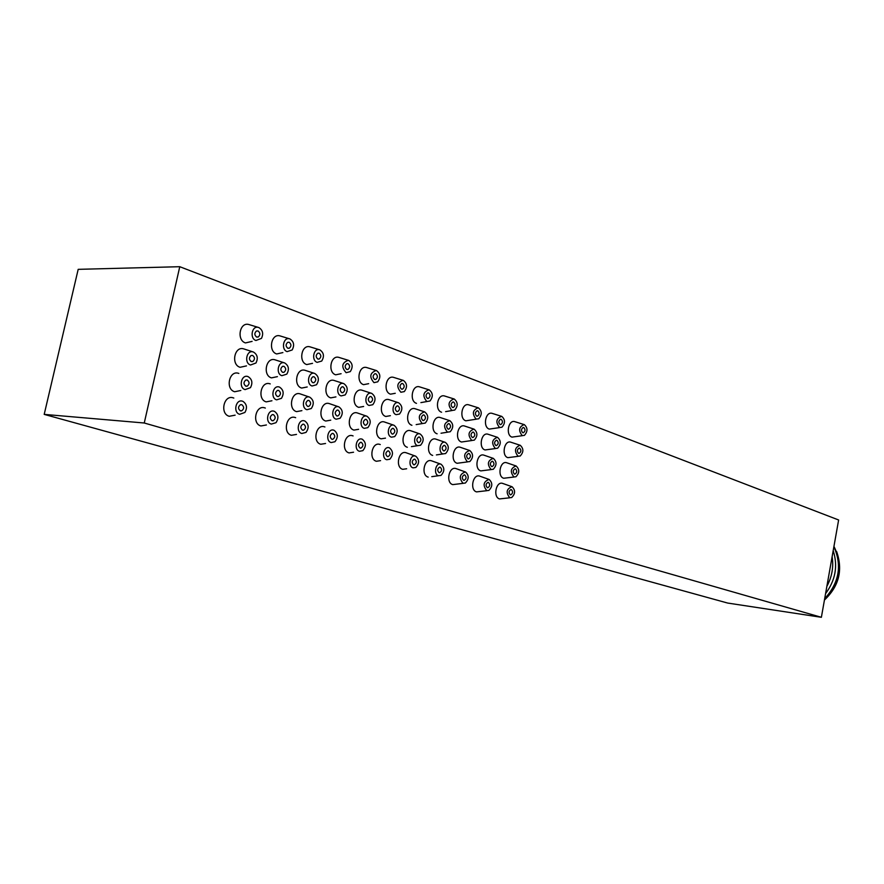 <?xml version="1.0" encoding="UTF-8"?>
<svg xmlns="http://www.w3.org/2000/svg" width="884" height="884" viewBox="0 0 884 884"><rect width="100%" height="100%" fill="white"/><g stroke="black" fill="none" stroke-linecap="round" stroke-linejoin="round"><path stroke-width="1.33" d="M179.772 266.703L78.19 269.344L44.2 414.386L727.643 603.054L821.38 617.297L838.629 519.98L179.772 266.703L144.258 423.005L821.38 617.297M832.12 556.677C833.734 566.987 831.977 576.865 826.871 586.346M833.192 550.633C838.065 565.87 835.524 580.202 825.579 593.606M833.888 546.721C842.231 565.473 839.159 582.799 824.673 598.711M833.944 546.411C843.645 565.848 840.485 583.683 824.463 599.916M836.629 551.539C843.082 570.069 839.026 586.236 824.441 600.037M44.2 414.386L144.258 423.005M233.818 398.054L233.31 397.877C223.851 394.363 219.53 413.8 229.243 416.287L235.133 415.16M238.846 373.435L238.735 373.402C229.31 369.755 225.011 389.126 234.669 391.745L240.824 390.485M244.249 349.058L243.73 348.882C234.459 345.799 230.713 364.639 240.083 367.291L246.481 365.899M249.719 324.793L248.603 324.45C239.553 322.063 236.459 340.263 245.476 342.926L252.106 341.379M265.333 408.065L264.868 407.9C255.763 404.507 251.575 423.58 260.913 425.966L266.404 424.972M270.239 383.91L270.128 383.877C261.067 380.363 256.89 399.369 266.195 401.877L271.929 400.761M275.465 359.965L275.023 359.821C266.095 356.793 262.404 375.324 271.443 377.877L277.421 376.639M280.758 336.13L279.819 335.843C271.068 333.423 267.951 351.379 276.681 353.954L282.88 352.583M295.676 417.701L295.256 417.546C286.482 414.276 282.416 433.005 291.411 435.293L296.516 434.409M309.665 397.137C303.499 394.75 300.637 407.988 306.947 409.712L311.267 408.541C314.35 403.833 313.831 400.043 309.72 397.159L300.361 393.955C291.632 390.562 287.576 409.226 296.527 411.635L301.886 410.651M305.521 370.462L305.157 370.341C296.549 367.368 292.913 385.601 301.643 388.065L307.223 386.96M310.638 347.047L309.853 346.804C301.4 344.373 298.284 362.086 306.726 364.573L312.527 363.346M324.914 426.983L324.516 426.839C316.063 423.679 312.107 442.077 320.781 444.265L325.544 443.492M338.804 406.861C332.859 404.552 330.075 417.546 336.163 419.204L340.053 418.298C343.335 413.679 342.937 409.867 338.859 406.872L329.489 403.668C321.08 400.386 317.135 418.718 325.754 421.038L330.76 420.154M334.483 380.584L334.174 380.485C325.864 377.578 322.306 395.513 330.726 397.877L335.942 396.894M339.445 357.567L338.771 357.357C330.605 354.937 327.5 372.396 335.677 374.805L341.102 373.711M353.092 435.923L352.716 435.79C344.572 432.74 340.727 450.818 349.081 452.917L353.545 452.221M366.882 416.22C361.158 413.988 358.451 426.762 364.307 428.353L367.832 427.635C371.258 423.127 370.96 419.325 366.926 416.231L357.556 413.027C349.445 409.856 345.611 427.867 353.932 430.099L358.606 429.304M362.407 390.341L362.142 390.253C354.13 387.413 350.628 405.06 358.76 407.347L363.644 406.463M367.225 367.722L366.639 367.534C358.76 365.136 355.666 382.341 363.578 384.662L368.661 383.678M380.264 444.553L379.932 444.431C372.065 441.481 368.319 459.238 376.385 461.271L380.562 460.641M394.01 425.259L393.966 425.248C388.441 423.093 385.8 435.646 391.457 437.171L394.651 436.608C398.187 432.21 397.966 428.431 394.01 425.259L384.628 422.055C376.816 418.994 373.081 436.696 381.103 438.829L385.49 438.132M389.347 399.756L389.115 399.678C381.38 396.905 377.954 414.276 385.811 416.474L390.385 415.679M394.032 377.512L393.524 377.358C385.899 374.971 382.838 391.932 390.496 394.176L395.27 393.292M406.507 452.884L406.187 452.774C398.596 449.923 394.949 467.371 402.739 469.327L406.651 468.763M420.132 433.978L420.099 433.967C414.773 431.878 412.198 444.21 417.657 445.68L420.563 445.238C424.165 440.95 424.022 437.204 420.132 433.978L410.773 430.773C403.214 427.812 399.579 445.204 407.336 447.271M415.358 408.839L415.148 408.773C407.679 406.065 404.319 423.16 411.911 425.281M419.9 386.971L419.458 386.827C412.088 384.485 409.071 401.192 416.486 403.358M440.851 464.155C435.679 462.199 433.171 474.377 438.475 475.714L440.994 475.393C444.74 471.349 444.751 467.625 441.05 464.222L431.547 460.829C424.221 458.067 420.662 475.227 428.188 477.106M436.077 439.215L436.011 439.182C428.718 436.32 425.171 453.426 432.663 455.415M440.475 417.613L440.298 417.557C433.072 414.916 429.779 431.746 437.127 433.79M444.906 396.098L444.508 395.977C437.381 393.667 434.409 410.143 441.58 412.231M465.36 471.934L456.056 468.608C448.973 465.934 445.503 482.819 452.774 484.62L463.161 483.338M469.747 450.52L469.713 450.508C463.901 452.619 463.139 456.398 467.404 461.835L469.813 461.558C473.493 457.492 473.47 453.812 469.747 450.52L460.409 447.326C453.359 444.541 449.901 461.371 457.138 463.282L467.559 461.89M464.752 426.099L464.597 426.044C457.614 423.48 454.387 440.044 461.492 442.011L471.946 440.508M469.084 404.938L468.719 404.828C461.824 402.552 458.884 418.784 465.835 420.806L476.321 419.193M480.012 476.233L479.747 476.133C472.896 473.537 469.514 490.145 476.553 491.891L486.951 490.675M493.316 458.376L493.283 458.365C487.659 460.476 486.907 464.188 491.029 469.514L493.239 469.305C496.918 465.338 496.941 461.691 493.316 458.376L484.001 455.194C477.183 452.498 473.813 469.05 480.808 470.896L491.239 469.581M488.233 434.298L488.09 434.254C481.338 431.757 478.178 448.055 485.062 449.956L495.515 448.542M492.454 413.48L492.134 413.369C485.449 411.137 482.553 427.138 489.294 429.094L499.78 427.569M502.919 483.504L502.676 483.415C496.046 480.896 492.742 497.239 499.548 498.919L509.946 497.769M516.112 465.978L516.079 465.967C510.643 468.067 509.902 471.724 513.88 476.94L515.924 476.774C519.593 472.907 519.659 469.305 516.112 465.978L506.819 462.796C500.222 460.188 496.93 476.487 503.714 478.255L514.134 477.006M510.952 442.243L510.819 442.199C504.289 439.757 501.195 455.812 507.858 457.658L518.311 456.31M515.074 421.745L514.775 421.646C508.311 419.458 505.46 435.226 511.991 437.116L522.466 435.668M242.536 401.214C235.84 398.75 232.79 412.53 239.641 414.309L244.901 412.452C247.487 407.833 246.846 404.154 243.001 401.391L242.536 401.214M241.774 404.673C244.271 406.773 244.216 408.839 241.608 410.861L240.404 410.85C237.907 408.773 237.951 406.717 240.536 404.662L241.774 404.673M247.973 376.573C241.321 374.009 238.271 387.744 245.089 389.612L250.459 387.667C252.923 382.838 252.128 379.159 248.05 376.606L247.973 376.573M247.211 380.009C249.664 382.054 249.653 384.098 247.177 386.164L245.851 386.175C243.409 384.164 243.409 382.12 245.84 380.032L247.211 380.009M253.388 352.009L253.1 351.92C246.559 349.755 243.918 363.114 250.526 365.015L255.984 362.981C258.305 358.153 257.443 354.495 253.388 352.009M252.636 355.445C255.034 357.423 255.056 359.457 252.725 361.545L251.277 361.578C248.879 359.622 248.835 357.589 251.144 355.49L252.636 355.445M258.791 327.533L258.15 327.356C251.763 325.677 249.575 338.583 255.929 340.495L261.465 338.395C263.653 333.622 262.758 330.008 258.791 327.533M258.029 330.959C260.382 332.881 260.448 334.903 258.238 337.003L256.68 337.069C254.338 335.169 254.26 333.146 256.437 331.025L258.029 330.959M274.128 411.248C267.697 408.861 264.736 422.386 271.322 424.088L276.018 422.685C278.946 418.088 278.449 414.32 274.526 411.392L274.128 411.248M273.388 414.629C275.819 416.751 275.731 418.784 273.112 420.729L272.062 420.696C269.631 418.596 269.719 416.574 272.305 414.607L273.388 414.629M279.41 387.059C273.001 384.573 270.051 398.065 276.615 399.855L281.432 398.353C284.239 393.568 283.587 389.811 279.477 387.082L279.41 387.059M278.67 390.43C281.057 392.496 281.002 394.518 278.515 396.496L277.355 396.474C274.968 394.441 275.012 392.419 277.465 390.419L278.67 390.43M284.67 362.948L284.427 362.871C278.117 360.738 275.51 373.877 281.885 375.7L286.803 374.12C289.466 369.335 288.748 365.611 284.67 362.948M283.93 366.308C286.272 368.319 286.261 370.33 283.897 372.33L282.615 372.33C280.283 370.352 280.283 368.341 282.626 366.319L283.93 366.308M289.908 338.926L289.355 338.76C283.189 337.058 280.979 349.799 287.134 351.633L292.151 349.976C294.659 345.235 293.908 341.555 289.908 338.926M289.178 342.274C291.477 344.241 291.499 346.23 289.256 348.252L287.875 348.274C285.576 346.34 285.543 344.351 287.764 342.307L289.178 342.274M304.538 420.894C298.339 418.596 295.466 431.878 301.809 433.503L305.997 432.42C309.201 427.889 308.825 424.088 304.881 421.016L304.538 420.894M303.809 424.221C306.173 426.353 306.052 428.353 303.455 430.221L302.527 430.177C300.173 428.066 300.284 426.066 302.858 424.176L303.809 424.221M308.947 400.463C311.267 402.54 311.179 404.529 308.704 406.43L307.665 406.386C305.345 404.331 305.422 402.342 307.886 400.43L308.947 400.463M314.77 373.468L314.56 373.402C308.483 371.313 305.919 384.242 312.063 385.999L316.516 384.761C319.433 380.032 318.848 376.275 314.77 373.468M314.063 376.772C316.339 378.805 316.295 380.783 313.919 382.706L312.781 382.684C310.505 380.684 310.538 378.706 312.892 376.761L314.063 376.772M319.864 349.876L319.389 349.733C313.422 348.02 311.223 360.584 317.168 362.363L321.721 361.059C324.483 356.374 323.864 352.65 319.864 349.876M319.157 353.169C321.389 355.158 321.378 357.125 319.113 359.07L317.886 359.059C315.643 357.103 315.654 355.136 317.897 353.169L319.157 353.169M333.809 430.188C327.853 427.966 325.058 441.006 331.168 442.575L334.925 441.735C338.318 437.282 338.053 433.469 334.119 430.298L333.809 430.188M333.113 433.447C335.401 435.591 335.257 437.558 332.682 439.359L331.865 439.304C329.577 437.182 329.71 435.215 332.262 433.403L333.113 433.447M338.108 410.11C340.351 412.198 340.241 414.154 337.776 415.988L336.859 415.944C334.605 413.878 334.704 411.922 337.158 410.066L338.108 410.11M343.766 383.601L343.578 383.546C337.721 381.501 335.202 394.22 341.136 395.91L345.158 394.938C348.274 390.308 347.821 386.529 343.766 383.601M343.08 386.849C345.29 388.894 345.213 390.838 342.848 392.695L341.832 392.662C339.622 390.64 339.688 388.695 342.031 386.816L343.08 386.849M348.727 360.429L348.296 360.296C341.81 362.716 341.069 366.849 346.097 372.694L350.23 371.656C353.191 367.059 352.694 363.313 348.727 360.429M348.031 363.667C350.208 365.667 350.163 367.6 347.898 369.479L346.793 369.457C344.616 367.479 344.649 365.534 346.904 363.644L348.031 363.667M362.031 439.138C356.285 436.994 353.567 449.801 359.457 451.304L362.838 450.652C366.374 446.298 366.197 442.497 362.296 439.238L362.031 439.138M361.346 442.354C363.567 444.475 363.401 446.409 360.871 448.155L360.131 448.089C357.921 445.978 358.075 444.044 360.595 442.287L361.346 442.354M366.208 419.414C368.385 421.502 368.252 423.436 365.81 425.204L364.993 425.149C362.805 423.082 362.926 421.149 365.357 419.37L366.208 419.414M371.711 393.369L371.545 393.325C365.899 391.314 363.423 403.833 369.158 405.469L372.794 404.695C376.076 400.165 375.711 396.397 371.711 393.369M371.037 396.562C373.192 398.607 373.092 400.529 370.739 402.319L369.832 402.275C367.678 400.242 367.777 398.33 370.109 396.518L371.037 396.562M376.54 370.606L376.153 370.484C369.866 372.871 369.136 376.927 373.987 382.65L377.733 381.822C380.86 377.324 380.463 373.578 376.54 370.606M375.866 373.777C377.976 375.788 377.91 377.7 375.656 379.512L374.661 379.468C372.54 377.479 372.606 375.578 374.849 373.744L375.866 373.777M389.236 447.768C383.7 445.691 381.048 458.288 386.728 459.735L389.789 459.227C393.435 454.973 393.325 451.183 389.479 447.856L389.236 447.768M388.573 450.928C390.717 453.05 390.551 454.951 388.054 456.63L387.391 456.575C385.247 454.475 385.413 452.575 387.899 450.873L388.573 450.928M393.303 428.397C395.413 430.475 395.27 432.364 392.861 434.077L392.12 434.022C390.01 431.956 390.142 430.066 392.54 428.331L393.303 428.397M398.662 402.795L398.518 402.75C393.06 400.795 390.64 413.104 396.176 414.673L399.48 414.066C402.872 409.646 402.607 405.889 398.662 402.795M398.01 405.933C400.098 407.966 399.977 409.856 397.656 411.59L396.839 411.535C394.75 409.513 394.861 407.623 397.17 405.878L398.01 405.933M403.358 380.407L403.016 380.308C396.916 382.65 396.209 386.639 400.872 392.253L404.286 391.601C407.535 387.203 407.226 383.468 403.358 380.407M402.706 383.534C404.762 385.546 404.673 387.424 402.43 389.181L401.535 389.126C399.48 387.137 399.557 385.258 401.789 383.49L402.706 383.534M415.491 456.111C410.143 454.1 407.568 466.476 413.06 467.857L415.834 467.459C419.535 463.315 419.491 459.558 415.712 456.188L406.496 452.884M414.85 459.205C416.928 461.315 416.74 463.183 414.298 464.818L413.701 464.752C411.624 462.663 411.8 460.796 414.231 459.15L414.85 459.205M419.447 437.05C421.502 439.116 421.348 440.983 418.972 442.641L418.309 442.586C416.253 440.53 416.408 438.674 418.762 436.994L419.447 437.05M424.674 411.889L424.541 411.845C418.463 414.043 417.701 417.955 422.254 423.569L425.259 423.082C428.74 418.773 428.541 415.049 424.674 411.889M424.033 414.972C426.055 417.005 425.922 418.861 423.635 420.541L422.895 420.486C420.872 418.463 420.994 416.607 423.27 414.905L424.033 414.972M429.248 389.877L428.939 389.789C423.027 392.098 422.32 396.01 426.828 401.524L429.944 401.004C433.282 396.706 433.049 393.004 429.248 389.877M428.607 392.949C430.607 394.949 430.497 396.805 428.276 398.507L427.469 398.452C425.469 396.463 425.569 394.618 427.779 392.894L428.607 392.949M440.221 467.205C442.232 469.282 442.033 471.128 439.635 472.719L439.094 472.653C437.083 470.586 437.271 468.741 439.657 467.139L440.221 467.205M445.326 442.376C440.188 440.354 437.679 452.486 442.961 453.901L445.602 453.547C449.249 449.37 449.171 445.658 445.37 442.387L436.066 439.204M444.707 445.414C446.685 447.47 446.519 449.304 444.188 450.917L443.58 450.851C441.591 448.818 441.757 446.984 444.077 445.359L444.707 445.414M449.79 420.662L449.669 420.629C443.79 422.817 443.05 426.652 447.437 432.154L450.188 431.768C453.702 427.569 453.58 423.867 449.79 420.662M449.171 423.701C451.127 425.723 450.984 427.547 448.729 429.182L448.055 429.116C446.088 427.116 446.232 425.281 448.475 423.635L449.171 423.701M454.243 399.027L453.967 398.938C448.232 401.226 447.547 405.071 451.89 410.474L454.741 410.054C458.144 405.867 457.978 402.198 454.243 399.027M453.625 402.043C455.558 404.032 455.437 405.855 453.26 407.513L452.52 407.447C450.575 405.469 450.696 403.656 452.873 401.988L453.625 402.043M465.338 471.923C459.514 474.122 458.741 477.912 463.028 483.294L465.327 483.051C469.095 479.106 469.15 475.415 465.525 471.99L465.338 471.923M464.73 474.918C466.675 476.995 466.476 478.796 464.133 480.344L463.636 480.288C461.691 478.233 461.879 476.432 464.222 474.863L464.73 474.918M469.106 453.492C471.028 455.536 470.841 457.337 468.564 458.906L468.012 458.851C466.089 456.818 466.255 455.017 468.531 453.437L469.106 453.492M474.067 429.149L473.957 429.116C468.255 431.281 467.526 435.061 471.758 440.453L474.277 440.144C477.835 436.055 477.769 432.387 474.067 429.149M473.459 432.132C475.36 434.143 475.205 435.934 472.984 437.525L472.365 437.469C470.465 435.469 470.619 433.668 472.818 432.066L473.459 432.132M478.41 407.856L478.156 407.778C472.597 410.043 471.912 413.822 476.111 419.127L478.73 418.795C482.156 414.707 482.056 411.06 478.41 407.856M477.802 410.828C479.68 412.817 479.548 414.607 477.393 416.209L476.719 416.154C474.841 414.187 474.962 412.386 477.106 410.773L477.802 410.828M489.018 479.437C483.382 481.636 482.62 485.36 486.764 490.62L488.874 490.432C492.631 486.587 492.742 482.94 489.183 479.493L479.979 476.222M488.421 482.388C490.311 484.432 490.101 486.211 487.802 487.725L487.36 487.67C485.471 485.636 485.67 483.857 487.957 482.332L488.421 482.388M492.686 461.304C494.554 463.327 494.366 465.094 492.134 466.63L491.626 466.575C489.758 464.564 489.935 462.785 492.167 461.249L492.686 461.304M497.526 437.348L497.427 437.315C491.913 439.481 491.195 443.193 495.283 448.475L497.593 448.232C501.162 444.243 501.14 440.619 497.526 437.348M496.941 440.287C498.775 442.276 498.609 444.044 496.443 445.591L495.88 445.536C494.034 443.558 494.189 441.79 496.355 440.221L496.941 440.287M501.769 416.397L501.537 416.331C496.134 418.563 495.471 422.287 499.526 427.491L501.935 427.226C505.383 423.237 505.328 419.635 501.769 416.397M501.173 419.325C502.996 421.292 502.852 423.06 500.731 424.618L500.112 424.563C498.289 422.607 498.432 420.839 500.543 419.259L501.173 419.325M511.924 486.708C506.455 488.896 505.725 492.565 509.714 497.714L511.659 497.559C515.405 493.813 515.549 490.211 512.068 486.752L502.886 483.493M511.339 489.614C513.162 491.637 512.952 493.382 510.709 494.863L510.3 494.808C508.477 492.797 508.676 491.04 510.919 489.559L511.339 489.614M515.505 468.863C517.306 470.863 517.118 472.608 514.93 474.1L514.466 474.045C512.654 472.056 512.842 470.31 515.018 468.807L515.505 468.863M520.223 445.282L520.135 445.26C514.786 447.403 514.079 451.061 518.035 456.232L520.168 456.034C523.737 452.155 523.748 448.564 520.223 445.282M519.648 448.177C521.438 450.144 521.262 451.89 519.129 453.404L518.61 453.337C516.82 451.381 516.996 449.636 519.118 448.111L519.648 448.177M524.356 424.663L524.146 424.596C518.908 426.817 518.256 430.475 522.168 435.58L524.4 435.37C527.847 431.48 527.836 427.911 524.356 424.663M523.781 427.547C525.549 429.491 525.394 431.237 523.317 432.762L522.753 432.696C520.985 430.751 521.129 429.016 523.195 427.48L523.781 427.547M253.1 351.92L243.73 348.882M258.15 327.356L248.603 324.45M240.172 410.762L241.608 410.861M245.608 386.076L247.177 386.164M251.034 361.479L252.725 361.545M256.448 336.97L258.238 337.003M284.427 362.871L275.023 359.821M289.355 338.76L279.819 335.843M271.907 420.64L273.112 420.729M277.178 396.408L278.515 396.496M282.449 372.263L283.897 372.33M287.709 348.208L289.256 348.252M314.56 373.402L305.157 370.341M319.389 349.733L309.853 346.804M302.416 430.132L303.455 430.221M307.555 406.353L308.704 406.43M312.671 382.65L313.919 382.706M317.787 359.026L319.113 359.07M343.578 383.546L334.174 380.485M348.296 360.296L338.771 357.357M331.798 439.282L332.682 439.359M336.793 415.922L337.776 415.988M341.776 392.64L342.848 392.695M346.738 369.435L347.898 369.479M371.545 393.325L362.142 390.253M376.153 370.484L366.639 367.534M360.097 448.077L360.871 448.155M364.959 425.138L365.81 425.204M369.81 402.264L370.739 402.319M374.639 379.468L375.656 379.512M398.518 402.75L389.115 399.678M403.016 380.308L393.524 377.358M387.391 456.575L388.054 456.63M392.12 434.022L392.861 434.077M396.839 411.535L397.656 411.59M401.546 389.137L402.43 389.181M417.668 445.68L411.436 446.641M424.541 411.845L415.148 408.773M422.276 423.58L416.176 424.596M428.939 389.789L419.458 386.827M426.884 401.546L420.894 402.618M413.712 464.763L414.298 464.818M418.32 442.597L418.972 442.641M422.917 420.497L423.635 420.541M427.502 398.463L428.276 398.507M438.541 475.736L431.768 476.653M443.05 453.923L436.409 454.917M449.669 420.629L440.298 417.557M447.547 432.188L441.028 433.237M453.967 398.938L444.508 395.977M452.033 410.53L445.624 411.635M443.613 450.862L444.188 450.917M448.1 429.138L448.729 429.182M452.564 407.469L453.26 407.513M473.957 429.116L464.597 426.044M478.156 407.778L468.719 404.828M472.421 437.481L472.984 437.525M476.785 416.176L477.393 416.209M497.427 437.315L488.09 434.254M501.537 416.331L492.134 413.369M520.135 445.26L510.819 442.199M524.146 424.596L514.775 421.646"/></g></svg>
